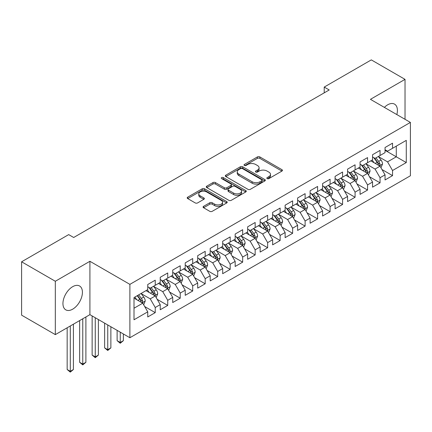 <?xml version="1.0" encoding="UTF-8"?>
<svg xmlns="http://www.w3.org/2000/svg" width="432" height="432" viewBox="0 0 432 432"><rect width="100%" height="100%" fill="white"/><g stroke="black" fill="none" stroke-linecap="round" stroke-linejoin="round"><path stroke-width="0.65" d="M267.181 178.605A1.215 0.702 0 0 0 268.898 178.605L281.923 171.083A1.733 0.999 0 0 0 282.431 170.375A1.733 0.999 0 0 0 281.923 169.668L259.853 156.929A1.733 0.999 0 0 0 257.402 156.929L244.377 164.446A1.215 0.702 0 0 0 244.021 164.943A1.215 0.702 0 0 0 244.377 165.44A1.215 0.702 0 0 0 246.094 165.44L247.779 164.462A5.546 3.202 0 0 1 255.625 164.462L257.467 165.526A5.546 3.202 0 0 1 259.087 167.794A5.546 3.202 0 0 1 257.467 170.057L255.776 171.029A1.215 0.702 0 0 0 255.425 171.526A1.215 0.702 0 0 0 255.776 172.022A1.215 0.702 0 0 0 257.494 172.022L259.178 171.045A5.546 3.202 0 0 1 267.025 171.045L268.866 172.109A5.546 3.202 0 0 1 270.491 174.377A5.546 3.202 0 0 1 268.866 176.639L267.181 177.611A1.215 0.702 0 0 0 266.825 178.108A1.215 0.702 0 0 0 267.181 178.605L267.181 177.611M72.684 309.172A13.775 7.954 120 0 0 81.68 297.027A13.775 7.954 120 0 0 79.569 285.989A13.775 7.954 120 0 0 72.684 286.67A13.775 7.954 120 0 0 63.682 298.814A13.775 7.954 120 0 0 65.794 309.852A13.775 7.954 120 0 0 72.684 309.172M396.835 114.577A13.775 7.954 120 0 0 394.556 104.134A13.775 7.954 120 0 0 387.671 104.814A13.775 7.954 120 0 0 384.372 107.384M203.585 206.329A1.733 0.999 0 0 0 203.078 207.036A1.733 0.999 0 0 0 203.585 207.749L209.774 211.318A1.733 0.999 0 0 0 212.225 211.318L226.692 202.97A1.733 0.999 0 0 0 227.2 202.262A1.733 0.999 0 0 0 226.692 201.555L204.628 188.811A1.733 0.999 0 0 0 202.176 188.811L187.709 197.165A1.733 0.999 0 0 0 187.202 197.872A1.733 0.999 0 0 0 187.709 198.58L195.188 202.9A1.733 0.999 0 0 0 197.64 202.9L203.828 199.325A1.733 0.999 0 0 0 204.336 198.617A1.733 0.999 0 0 0 203.828 197.91L200.119 195.766A4.639 2.678 0 0 1 198.763 193.876A4.639 2.678 0 0 1 201.625 191.398A4.639 2.678 0 0 1 206.68 191.981L221.206 200.367A4.639 2.678 0 0 1 222.566 202.262A4.639 2.678 0 0 1 219.704 204.736A4.639 2.678 0 0 1 214.65 204.152L212.225 202.754A1.733 0.999 0 0 0 209.774 202.754L203.585 206.329L203.585 207.749M55.323 281.264L55.323 334.622L89.915 314.653L89.915 261.29L55.323 281.264L21.6 261.792L68.688 234.608L73.683 237.492L329.216 89.964L324.221 87.075L324.221 92.848M89.915 261.29L129.886 284.364L410.4 122.413L410.4 175.77L129.886 337.727L129.886 284.364M405.027 119.308L405.027 79.364L370.435 99.338L410.4 122.413M405.027 79.364L371.309 59.891L324.221 87.075M247.903 189.308A1.733 0.999 0 0 0 250.355 189.308L264.821 180.954A1.733 0.999 0 0 0 265.329 180.247A1.733 0.999 0 0 0 264.821 179.539L242.752 166.801A1.733 0.999 0 0 0 240.3 166.801L225.833 175.154A1.733 0.999 0 0 0 225.326 175.862A1.733 0.999 0 0 0 225.833 176.569L247.903 189.308M222.091 178.864A1.215 0.702 0 0 1 223.322 179.037L223.322 177.595L245.754 190.544A1.733 0.999 0 0 1 246.267 191.257A1.733 0.999 0 0 1 245.754 191.965L231.293 200.313A1.733 0.999 0 0 1 228.841 200.313L206.771 187.574L206.771 186.16A1.733 0.999 0 0 0 206.264 186.867A1.733 0.999 0 0 0 206.771 187.574M206.771 186.16L212.965 182.585A1.733 0.999 0 0 1 215.417 182.585L224.365 187.753A1.733 0.999 0 0 0 226.816 187.753L230.92 185.382A1.733 0.999 0 0 0 231.433 184.675A1.733 0.999 0 0 0 230.92 183.967L221.605 178.583A1.215 0.702 0 0 1 221.249 178.092A1.215 0.702 0 0 1 221.999 177.444A1.215 0.702 0 0 1 223.322 177.595M385.047 150.314L396.284 156.805L396.284 146.135L406.28 140.368L392.542 148.295L392.542 143.176L385.047 147.506L385.047 152.626L380.052 155.509L380.052 150.39L372.557 154.715L372.557 159.835L367.562 162.718L367.562 157.599L360.067 161.924L360.067 167.044L355.072 169.927L355.072 164.808L347.576 169.139L347.576 174.258L342.581 177.142L342.581 172.022L335.086 176.348L335.086 181.467L330.091 184.351L330.091 179.231L322.596 183.557L322.596 188.676L317.601 191.56L317.601 186.44L310.111 190.771L310.111 195.89L305.111 198.774L305.111 193.655L297.621 197.98L297.621 203.099L292.626 205.983L292.626 200.864L285.131 205.189L285.131 210.308L280.136 213.192L280.136 208.073L272.641 212.404L272.641 217.523L267.646 220.406L267.646 215.287L260.15 219.613L260.15 224.732L255.155 227.615L255.155 222.496L247.66 226.822L247.66 231.941L242.665 234.824L242.665 229.705L235.17 234.031L235.17 239.155L230.175 242.039L230.175 236.92L222.68 241.245L222.68 246.364L217.685 249.248L217.685 244.129L210.195 248.454L210.195 253.573L205.195 256.457L205.195 251.338L197.705 255.663L197.705 260.788L192.704 263.671L192.704 258.552L185.215 262.877L185.215 267.997L180.22 270.88L180.22 265.761L172.724 270.086L172.724 275.206L167.729 278.089L167.729 272.97L160.234 277.295L160.234 282.42L155.239 285.304L155.239 280.184L147.744 284.51L147.744 289.629L134.006 297.562L134.006 319.772L147.744 311.839L142.749 303.183L134.006 298.139M406.28 140.368L406.28 162.572L392.542 170.505L387.542 161.854L378.491 156.627M381.985 169.533L392.542 175.624L392.542 170.505M392.542 175.624L385.047 179.955L385.047 174.836L380.052 177.719L375.057 169.063L366.001 163.836M369.495 176.742L380.052 182.839L380.052 177.719M380.052 182.839L372.557 187.164L372.557 182.045L367.562 184.928L362.567 176.278L353.511 171.045M357.005 183.956L367.562 190.048L367.562 184.928M367.562 190.048L360.067 194.373L360.067 189.254L355.072 192.137L350.077 183.487L341.021 178.259M344.52 191.165L355.072 197.257L355.072 192.137M355.072 197.257L347.576 201.587L347.576 196.463L342.581 199.352L337.586 190.696L328.531 185.468M332.03 198.374L342.581 204.471L342.581 199.352M342.581 204.471L335.086 208.796L335.086 203.677L330.091 206.561L325.096 197.91L316.04 192.677M319.54 205.589L330.091 211.68L330.091 206.561M330.091 211.68L322.596 216.005L322.596 210.886L317.601 213.77L312.606 205.119L303.55 199.892M307.049 212.798L317.601 218.889L317.601 213.77M317.601 218.889L310.111 223.22L310.111 218.095L305.111 220.984L300.116 212.328L291.06 207.101M294.559 220.007L305.111 226.103L305.111 220.984M305.111 226.103L297.621 230.429L297.621 225.31L292.626 228.193L287.626 219.542L278.575 214.31M282.069 227.221L292.626 233.312L292.626 228.193M292.626 233.312L285.131 237.638L285.131 232.519L280.136 235.402L275.135 226.751L266.085 221.524M269.579 234.43L280.136 240.521L280.136 235.402M280.136 240.521L272.641 244.852L272.641 239.728L267.646 242.617L262.651 233.96L253.595 228.733M257.089 241.639L267.646 247.736L267.646 242.617M267.646 247.736L260.15 252.061L260.15 246.942L255.155 249.826L250.16 241.175L241.105 235.942M244.604 248.854L255.155 254.945L255.155 249.826M255.155 254.945L247.66 259.27L247.66 254.151L242.665 257.035L237.67 248.384L228.614 243.157M232.114 256.063L242.665 262.154L242.665 257.035M242.665 262.154L235.17 266.485L235.17 261.36L230.175 264.249L225.18 255.593L216.124 250.366M219.623 263.272L230.175 269.368L230.175 264.249M230.175 269.368L222.68 273.694L222.68 268.574L217.685 271.458L212.69 262.807L203.634 257.575M207.133 270.486L217.685 276.577L217.685 271.458M217.685 276.577L210.195 280.903L210.195 275.783L205.195 278.667L200.2 270.016L191.144 264.789M194.643 277.695L205.195 283.786L205.195 278.667M205.195 283.786L197.705 288.117L197.705 282.992L192.704 285.881L187.709 277.225L178.654 271.998M182.153 284.904L192.704 291.001L192.704 285.881M192.704 291.001L185.215 295.326L185.215 290.207L180.22 293.09L175.219 284.44L166.169 279.207M169.663 292.118L180.22 298.21L180.22 293.09M180.22 298.21L172.724 302.535L172.724 297.416L167.729 300.299L162.734 291.649L153.679 286.421M157.172 299.327L167.729 305.419L167.729 300.299M167.729 305.419L160.234 309.749L160.234 304.625L155.239 307.514L150.244 298.858L141.188 293.63M144.682 306.536L155.239 312.633L155.239 307.514M155.239 312.633L147.744 316.958L147.744 311.839M147.744 286.745L150.244 288.187L155.239 285.304M134.006 308.232L142.749 303.183M160.234 279.531L162.734 280.978L167.729 278.089M150.244 298.858L155.239 295.974L145.994 290.639M160.234 304.625L155.239 295.974M172.724 272.322L175.219 273.764L180.22 270.88M162.734 291.649L167.729 288.765L158.485 283.43M172.724 297.416L167.729 288.765M185.215 265.113L187.709 266.555L192.704 263.671M175.219 284.44L180.22 281.551L170.975 276.215M185.215 290.207L180.22 281.551M197.705 257.899L200.2 259.346L205.195 256.457M187.709 277.225L192.704 274.342L183.465 269.006M197.705 282.992L192.704 274.342M210.195 250.69L212.69 252.131L217.685 249.248M200.2 270.016L205.195 267.133L195.955 261.797M210.195 275.783L205.195 267.133M222.68 243.481L225.18 244.922L230.175 242.039M212.69 262.807L217.685 259.918L208.445 254.583M222.68 268.574L217.685 259.918M235.17 236.266L237.67 237.713L242.665 234.824M225.18 255.593L230.175 252.709L220.936 247.374M235.17 261.36L230.175 252.709M247.66 229.057L250.16 230.499L255.155 227.615M237.67 248.384L242.665 245.5L233.42 240.165M247.66 254.151L242.665 245.5M260.15 221.848L262.651 223.29L267.646 220.406M250.16 241.175L255.155 238.286L245.911 232.951M260.15 246.942L255.155 238.286M272.641 214.634L275.135 216.081L280.136 213.192M262.651 233.96L267.646 231.077L258.401 225.742M272.641 239.728L267.646 231.077M285.131 207.425L287.626 208.867L292.626 205.983M275.135 226.751L280.136 223.868L270.891 218.533M285.131 232.519L280.136 223.868M297.621 200.216L300.116 201.658L305.111 198.774M287.626 219.542L292.626 216.653L283.381 211.318M297.621 225.31L292.626 216.653M310.111 193.001L312.606 194.449L317.601 191.56M300.116 212.328L305.111 209.444L295.871 204.109M310.111 218.095L305.111 209.444M322.596 185.792L325.096 187.234L330.091 184.351M312.606 205.119L317.601 202.235L308.362 196.9M322.596 210.886L317.601 202.235M335.086 178.583L337.586 180.025L342.581 177.142M325.096 197.91L330.091 195.021L320.852 189.686M335.086 203.677L330.091 195.021M347.576 171.374L350.077 172.816L355.072 169.927M337.586 190.696L342.581 187.812L333.337 182.477M347.576 196.463L342.581 187.812M360.067 164.16L362.567 165.602L367.562 162.718M350.077 183.487L355.072 180.603L345.827 175.268M360.067 189.254L355.072 180.603M372.557 156.951L375.057 158.393L380.052 155.509M362.567 176.278L367.562 173.389L358.317 168.053M372.557 182.045L367.562 173.389M385.047 149.742L387.542 151.184L392.542 148.295M375.057 169.063L380.052 166.18L370.807 160.844M385.047 174.836L380.052 166.18M21.6 261.792L21.6 315.155L55.323 334.622M89.915 314.653L129.886 337.727M387.542 161.854L396.284 156.805L406.28 162.572M267.667 178.772L268.866 178.081A5.546 3.202 0 0 0 270.491 175.819L270.491 174.377M259.087 167.794L259.087 169.236A5.546 3.202 0 0 1 257.467 171.499L256.262 172.19M281.896 171.094L259.853 158.371A1.733 0.999 0 0 0 257.402 158.371L244.863 165.607M264.794 180.97L242.752 168.242A1.733 0.999 0 0 0 240.3 168.242L225.86 176.58M261.754 180.743A1.215 0.702 0 0 0 262.111 180.247A1.215 0.702 0 0 0 261.754 179.755L242.384 168.572A1.215 0.702 0 0 0 240.667 168.572L238.891 169.598A5.546 3.202 0 0 0 237.265 171.86A5.546 3.202 0 0 0 238.891 174.128L252.131 181.769A5.546 3.202 0 0 0 259.978 181.769L261.754 180.743L261.754 182.185A1.215 0.702 0 0 0 262.111 181.688L262.111 180.247M237.265 171.86L237.265 173.302A5.546 3.202 0 0 0 238.891 175.57L238.891 174.128M261.754 182.185L259.978 183.211A5.546 3.202 0 0 1 252.131 183.211L238.891 175.57M206.793 187.585L212.965 184.027L212.965 182.585M231.433 184.675L231.433 186.116A1.733 0.999 0 0 1 230.92 186.824L226.816 189.194A1.733 0.999 0 0 1 224.365 189.194L215.417 184.027A1.733 0.999 0 0 0 212.965 184.027M223.322 179.037L245.732 191.975M233.653 193.115A4.639 2.678 0 0 0 238.707 193.693A4.639 2.678 0 0 0 241.569 191.219A4.639 2.678 0 0 0 240.208 189.324L235.089 186.37A1.733 0.999 0 0 0 232.637 186.37L228.533 188.741A1.733 0.999 0 0 0 228.026 189.448A1.733 0.999 0 0 0 228.533 190.156L233.653 193.115L233.653 194.557A4.639 2.678 0 0 0 238.707 195.134A4.639 2.678 0 0 0 241.569 192.661L241.569 191.219M228.026 189.448L228.026 190.89A1.733 0.999 0 0 0 228.533 191.597L228.533 190.156M233.653 194.557L228.533 191.597M222.566 202.262L222.566 203.704A4.639 2.678 0 0 1 219.704 206.177A4.639 2.678 0 0 1 214.65 205.594L212.225 204.201A1.733 0.999 0 0 0 209.774 204.201L203.607 207.76M198.763 193.876L198.763 195.318A4.639 2.678 0 0 0 200.119 197.208L200.119 195.766M203.807 199.336L200.119 197.208M226.67 202.981L204.628 190.253A1.733 0.999 0 0 0 202.176 190.253L187.731 198.596M380.975 167.783L382.525 164.003A4.682 2.7 -120 0 0 381.029 160.018L378.378 156.476M374.15 162.772L372.13 160.078M371.191 161.066L370.958 160.758M379.166 165.672L379.895 165.019L379.998 164.203A4.682 2.7 -120 0 0 378.653 161.384L376.002 157.847M374.49 158.063L377.768 162.437A2.387 1.377 60 0 1 378.2 163.166L379.998 164.203M373.664 157.588L377.158 162.254A4.682 2.7 60 0 1 378.497 165.067L378.594 165.337M368.485 174.992L370.035 171.212A4.682 2.7 -120 0 0 368.539 167.227L365.888 163.685M361.66 169.981L359.64 167.292M358.7 168.275L358.468 167.967M366.676 172.881L367.405 172.228L367.508 171.412A4.682 2.7 -120 0 0 366.169 168.599L363.512 165.056M362 165.278L365.278 169.652A2.387 1.377 60 0 1 365.71 170.375L367.508 171.412M361.174 164.803L364.667 169.463A4.682 2.7 60 0 1 366.007 172.276L366.104 172.546M355.995 182.201L357.545 178.421A4.682 2.7 -120 0 0 356.049 174.436L353.398 170.894M349.169 177.196L347.15 174.501M346.21 175.484L345.978 175.176M354.191 180.09L354.915 179.442L355.018 178.621A4.682 2.7 -120 0 0 353.678 175.808L351.022 172.265M349.51 172.487L352.787 176.861A2.387 1.377 60 0 1 353.219 177.584L355.018 178.621M348.683 172.012L352.177 176.672A4.682 2.7 60 0 1 353.516 179.491L353.614 179.761M343.505 189.416L345.055 185.636A4.682 2.7 -120 0 0 343.559 181.651L340.907 178.108M336.679 184.405L334.665 181.71M333.72 182.698L333.488 182.39M341.701 187.304L342.425 186.651L342.527 185.836A4.682 2.7 -120 0 0 341.188 183.017L338.537 179.48M337.019 179.696L340.297 184.07A2.387 1.377 60 0 1 340.729 184.799L342.527 185.836M336.199 179.221L339.687 183.886A4.682 2.7 60 0 1 341.026 186.7L341.123 186.97M331.015 196.625L332.564 192.845A4.682 2.7 -120 0 0 331.069 188.86L328.417 185.317M324.189 191.614L322.175 188.924M321.23 189.907L320.998 189.599M329.211 194.513L329.935 193.86L330.037 193.045A4.682 2.7 -120 0 0 328.698 190.231L326.047 186.689M324.529 186.91L327.807 191.284A2.387 1.377 60 0 1 328.239 192.008L330.037 193.045M323.708 186.435L327.197 191.095A4.682 2.7 60 0 1 328.541 193.909L328.633 194.179M318.524 203.834L320.074 200.054A4.682 2.7 -120 0 0 318.584 196.069L315.927 192.526M311.699 198.828L309.685 196.133M308.74 197.116L308.513 196.808M316.721 201.722L317.444 201.074L317.547 200.254A4.682 2.7 -120 0 0 316.208 197.44L313.556 193.898M312.039 194.119L315.317 198.493A2.387 1.377 60 0 1 315.749 199.217L317.547 200.254M311.218 193.644L314.712 198.304A4.682 2.7 60 0 1 316.051 201.123L316.143 201.393M306.04 211.048L307.584 207.268A4.682 2.7 -120 0 0 306.094 203.283L303.437 199.741M299.209 206.037L297.194 203.342M296.249 204.331L296.023 204.023M304.231 208.937L304.954 208.283L305.057 207.468A4.682 2.7 -120 0 0 303.718 204.649L301.066 201.107M299.549 201.328L302.827 205.702A2.387 1.377 60 0 1 303.264 206.431L305.057 207.468M298.728 200.853L302.222 205.519A4.682 2.7 60 0 1 303.561 208.332L303.653 208.602M293.549 218.257L295.094 214.477A4.682 2.7 -120 0 0 293.603 210.492L290.947 206.95M286.718 213.246L284.704 210.557M283.759 211.54L283.532 211.232M291.74 216.146L292.464 215.492L292.567 214.677A4.682 2.7 -120 0 0 291.227 211.864L288.576 208.321M287.064 208.543L290.336 212.917A2.387 1.377 60 0 1 290.774 213.64L292.567 214.677M286.238 208.067L289.732 212.728A4.682 2.7 60 0 1 291.071 215.541L291.163 215.811M281.059 225.466L282.604 221.686A4.682 2.7 -120 0 0 281.113 217.701L278.462 214.159M274.234 220.46L272.214 217.766M271.269 218.749L271.042 218.441M279.25 223.355L279.979 222.707L280.082 221.886A4.682 2.7 -120 0 0 278.737 219.073L276.086 215.53M274.574 215.752L277.852 220.126A2.387 1.377 60 0 1 278.284 220.849L280.082 221.886M273.748 215.276L277.241 219.937A4.682 2.7 60 0 1 278.581 222.755L278.678 223.025M268.569 232.681L270.119 228.901A4.682 2.7 -120 0 0 268.623 224.915L265.972 221.373M261.743 227.669L259.724 224.975M258.784 225.963L258.552 225.655M266.76 230.569L267.489 229.916L267.592 229.1A4.682 2.7 -120 0 0 266.252 226.282L263.596 222.739M262.084 222.961L265.361 227.335A2.387 1.377 60 0 1 265.793 228.064L267.592 229.1M261.257 222.485L264.751 227.151A4.682 2.7 60 0 1 266.09 229.964L266.188 230.234M256.079 239.89L257.629 236.11A4.682 2.7 -120 0 0 256.133 232.124L253.481 228.582M249.253 234.878L247.234 232.189M246.294 233.172L246.062 232.864M254.275 237.778L254.999 237.125L255.101 236.309A4.682 2.7 -120 0 0 253.762 233.496L251.105 229.954M249.593 230.175L252.871 234.549A2.387 1.377 60 0 1 253.303 235.273L255.101 236.309M248.767 229.7L252.261 234.36A4.682 2.7 60 0 1 253.6 237.173L253.697 237.443M243.589 247.099L245.138 243.319A4.682 2.7 -120 0 0 243.643 239.333L240.991 235.791M236.763 242.093L234.743 239.398M233.804 240.381L233.572 240.073M241.785 244.987L242.509 244.339L242.611 243.518A4.682 2.7 -120 0 0 241.272 240.705L238.615 237.163M237.103 237.384L240.381 241.758A2.387 1.377 60 0 1 240.813 242.482L242.611 243.518M236.282 236.909L239.771 241.569A4.682 2.7 60 0 1 241.11 244.388L241.207 244.658M231.098 254.313L232.648 250.533A4.682 2.7 -120 0 0 231.152 246.548L228.501 243.005M224.273 249.302L222.259 246.607M221.314 247.595L221.081 247.288M229.295 252.202L230.018 251.548L230.121 250.733A4.682 2.7 -120 0 0 228.782 247.914L226.13 244.372M224.613 244.593L227.891 248.967A2.387 1.377 60 0 1 228.323 249.696L230.121 250.733M223.792 244.118L227.281 248.783A4.682 2.7 60 0 1 228.62 251.597L228.717 251.867M218.608 261.522L220.158 257.742A4.682 2.7 -120 0 0 218.662 253.757L216.011 250.214M211.783 256.511L209.768 253.822M208.823 254.804L208.597 254.497M216.805 259.411L217.528 258.757L217.631 257.942A4.682 2.7 -120 0 0 216.292 255.128L213.64 251.586M212.123 251.807L215.401 256.181A2.387 1.377 60 0 1 215.833 256.905L217.631 257.942M211.302 251.332L214.79 255.992A4.682 2.7 60 0 1 216.135 258.806L216.227 259.076M206.123 268.731L207.668 264.951A4.682 2.7 -120 0 0 206.177 260.966L203.521 257.423M199.292 263.725L197.278 261.031M196.333 262.013L196.106 261.706M204.314 266.62L205.038 265.972L205.141 265.151A4.682 2.7 -120 0 0 203.801 262.337L201.15 258.795M199.633 259.016L202.91 263.39A2.387 1.377 60 0 1 203.342 264.114L205.141 265.151M198.812 258.541L202.306 263.201A4.682 2.7 60 0 1 203.645 266.02L203.737 266.29M193.633 275.945L195.178 272.165A4.682 2.7 -120 0 0 193.687 268.18L191.03 264.638M186.802 270.934L184.788 268.24M183.843 269.228L183.616 268.92M191.824 273.834L192.548 273.181L192.65 272.365A4.682 2.7 -120 0 0 191.311 269.546L188.66 266.004M187.142 266.225L190.42 270.599A2.387 1.377 60 0 1 190.858 271.328L192.65 272.365M186.322 265.75L189.815 270.416A4.682 2.7 60 0 1 191.155 273.229L191.246 273.499M120.242 332.159L120.242 342.473L123.363 340.67L123.363 333.963M123.363 340.67L120.242 343.262L117.121 340.67L117.121 330.356M117.121 340.67L120.242 342.473L120.242 343.262M181.143 283.154L182.687 279.374A4.682 2.7 -120 0 0 181.197 275.389L178.546 271.847M174.317 278.143L172.298 275.454M171.353 276.437L171.126 276.129M179.334 281.043L180.063 280.39L180.166 279.574A4.682 2.7 -120 0 0 178.821 276.761L176.17 273.218M174.658 273.44L177.93 277.814A2.387 1.377 60 0 1 178.367 278.537L180.166 279.574M173.831 272.965L177.325 277.625A4.682 2.7 60 0 1 178.664 280.438L178.756 280.708M107.752 324.945L107.752 349.682L110.873 347.879L110.873 326.749M110.873 347.879L107.752 350.476L104.63 347.879L104.63 323.147M104.63 347.879L107.752 349.682L107.752 350.476M168.653 290.363L170.203 286.583A4.682 2.7 -120 0 0 168.707 282.598L166.055 279.056M161.827 285.358L159.808 282.663M158.868 283.646L158.636 283.338M166.844 288.252L167.573 287.604L167.675 286.783A4.682 2.7 -120 0 0 166.336 283.97L163.679 280.427M162.167 280.649L165.445 285.023A2.387 1.377 60 0 1 165.877 285.746L167.675 286.783M161.341 280.174L164.835 284.834A4.682 2.7 60 0 1 166.174 287.653L166.271 287.923M95.261 317.736L95.261 356.891L98.388 355.088L98.388 319.54M98.388 355.088L95.261 357.685L92.14 355.088L92.14 315.932M92.14 355.088L95.261 356.891L95.261 357.685M156.163 297.572L157.712 293.798A4.682 2.7 -120 0 0 156.217 289.813L153.565 286.27M149.337 292.567L147.317 289.872M146.378 290.86L146.146 290.552M154.354 295.466L155.083 294.813L155.185 293.998A4.682 2.7 -120 0 0 153.846 291.179L151.189 287.636M149.677 287.858L152.955 292.232A2.387 1.377 60 0 1 153.387 292.961L155.185 293.998M148.851 287.383L152.345 292.048A4.682 2.7 60 0 1 153.684 294.862L153.781 295.132M82.771 318.773L82.771 364.106L85.898 362.302L85.898 316.975M85.898 362.302L82.771 364.894L79.65 362.302L79.65 320.576M79.65 362.302L82.771 364.106L82.771 364.894M143.672 304.787L145.222 301.007A4.682 2.7 -120 0 0 143.726 297.022L141.075 293.479M136.847 299.776L134.827 297.086M141.869 302.675L142.592 302.022L142.695 301.207A4.682 2.7 -120 0 0 141.356 298.393L138.699 294.851M137.527 295.526L140.465 299.446A2.387 1.377 60 0 1 140.897 300.17L142.695 301.207M137.203 295.715L139.855 299.257A4.682 2.7 60 0 1 141.194 302.071L141.291 302.341M70.286 325.987L70.286 371.315L73.408 369.511L73.408 324.184M73.408 369.511L70.286 372.109L67.16 369.511L67.16 327.791M67.16 369.511L70.286 371.315L70.286 372.109M268.866 178.081L268.866 176.639M255.776 172.022L255.776 171.029M257.467 171.499L257.467 170.057M244.377 165.44L244.377 164.446M257.402 158.371L257.402 156.929M259.853 158.371L259.853 156.929M281.923 171.083L281.923 169.668M225.833 176.569L225.833 175.154M240.3 168.242L240.3 166.801M242.752 168.242L242.752 166.801M264.821 180.954L264.821 179.539M252.131 183.211L252.131 181.769M259.978 183.211L259.978 181.769M215.417 184.027L215.417 182.585M224.365 189.194L224.365 187.753M226.816 189.194L226.816 187.753M230.92 186.824L230.92 185.382M245.754 191.965L245.754 190.544M209.774 204.201L209.774 202.754M212.225 204.201L212.225 202.754M214.65 205.594L214.65 204.152M203.828 199.325L203.828 197.91M187.709 198.58L187.709 197.165M202.176 190.253L202.176 188.811M204.628 190.253L204.628 188.811M226.692 202.97L226.692 201.555M379.463 165.839L382.493 164.095M378.653 161.384L381.029 160.018M375.203 163.382L377.158 162.254M366.973 173.054L370.003 171.304M366.169 168.599L368.539 167.227M362.713 170.591L364.667 169.463M354.483 180.263L357.512 178.513M353.678 175.808L356.049 174.436M350.222 177.8L352.177 176.672M341.993 187.472L345.022 185.728M341.188 183.017L343.559 181.651M337.732 185.015L339.687 183.886M329.503 194.686L332.532 192.937M328.698 190.231L331.069 188.86M325.242 192.224L327.197 191.095M317.018 201.895L320.042 200.146M316.208 197.44L318.584 196.069M312.752 199.433L314.712 198.304M304.528 209.104L307.557 207.36M303.718 204.649L306.094 203.283M300.267 206.647L302.222 205.519M292.037 216.319L295.067 214.569M291.227 211.864L293.603 210.492M287.777 213.856L289.732 212.728M279.547 223.528L282.577 221.778M278.737 219.073L281.113 217.701M275.287 221.065L277.241 219.937M267.057 230.737L270.086 228.987M266.252 226.282L268.623 224.915M262.796 228.28L264.751 227.151M254.567 237.951L257.596 236.201M253.762 233.496L256.133 232.124M250.306 235.489L252.261 234.36M242.077 245.16L245.106 243.41M241.272 240.705L243.643 239.333M237.816 242.698L239.771 241.569M229.586 252.369L232.616 250.619M228.782 247.914L231.152 246.548M225.326 249.912L227.281 248.783M217.102 259.583L220.126 257.834M216.292 255.128L218.662 253.757M212.836 257.121L214.79 255.992M204.611 266.792L207.641 265.043M203.801 262.337L206.177 260.966M200.345 264.33L202.306 263.201M192.121 274.001L195.151 272.252M191.311 269.546L193.687 268.18M187.861 271.544L189.815 270.416M179.631 281.216L182.66 279.466M178.821 276.761L181.197 275.389M175.37 278.753L177.325 277.625M167.141 288.425L170.17 286.675M166.336 283.97L168.707 282.598M162.88 285.962L164.835 284.834M154.651 295.634L157.68 293.884M153.846 291.179L156.217 289.813M150.39 293.177L152.345 292.048M142.16 302.848L145.19 301.099M141.356 298.393L143.726 297.022M137.9 300.386L139.855 299.257"/></g></svg>
